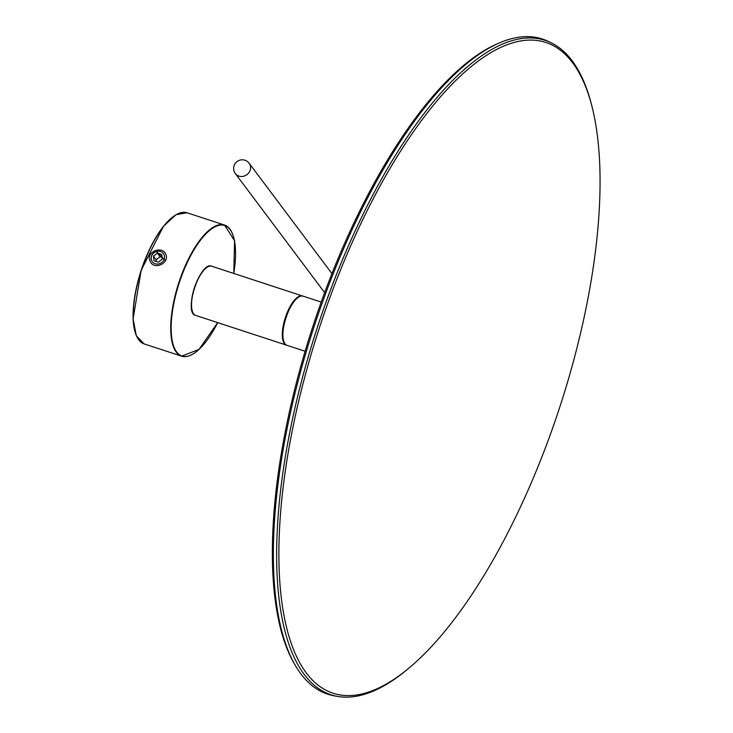 <?xml version="1.0" encoding="UTF-8"?>
<svg xmlns="http://www.w3.org/2000/svg" width="733" height="733" viewBox="0 0 733 733"><rect width="100%" height="100%" fill="white"/><g stroke="black" fill="none" stroke-linecap="round" stroke-linejoin="round"><path stroke-width="1.1" d="M162.268 259.061L158.392 262.185L153.994 260.746L153.472 256.184L157.348 253.059L161.746 254.498L162.268 259.061M163.963 259.619A6.899 6.203 143.1 0 1 152.501 261.947A6.899 6.203 143.1 0 1 157.146 251.3A6.899 6.203 143.1 0 1 163.963 259.619M156.386 261.525L156.184 259.794L160.06 256.678L162.066 257.329M153.472 256.184L156.184 259.794M157.348 253.059L160.06 256.678M164.934 260.16L156.312 251.401A7.128 6.414 143.1 0 0 151.245 259.922M165.667 254.076C162.231 245.28 145.198 251.95 150.21 261.36C154.049 270.724 170.239 262.881 165.667 254.076M572.72 62.919A342.357 126.543 -71.9 0 1 592.539 108.722A342.357 126.543 -71.9 0 1 409.435 667.671A342.357 126.543 -71.9 0 1 305.276 375.131A342.357 126.543 -71.9 0 1 572.72 62.919M592.539 108.722L592.072 106.835A344.29 127.258 108.1 0 0 572.152 60.775A344.29 127.258 108.1 0 0 551.179 42.807A344.29 127.258 108.1 0 0 317.16 327.981A344.29 127.258 108.1 0 0 337.098 696.35A344.29 127.258 108.1 0 0 407.942 668.927L409.435 667.671M499.704 42.798L497.725 43.65A343.218 126.864 108.1 0 0 312.817 326.561A343.218 126.864 108.1 0 0 294.501 664.043L295.591 665.903A344.721 127.414 -71.9 0 1 313.99 326.945A344.721 127.414 -71.9 0 1 499.704 42.798A344.721 127.414 -71.9 0 1 548.302 41.415L551.179 42.807M337.098 696.35L333.946 695.773A344.721 127.414 -71.9 0 1 295.591 665.903M193.173 353.81A68.984 25.499 -71.9 0 1 181.582 356.165L198.982 349.43L217.674 322.621A68.645 25.371 -71.9 0 1 171.742 337.748A68.645 25.371 -71.9 0 1 205.707 234.084A68.645 25.371 -71.9 0 1 233.745 273.436M136.173 335.137A68.645 25.371 -71.9 0 1 141.176 270.34A68.645 25.371 -71.9 0 1 175.48 215.145M144.117 343.896L136.338 335.787L133.094 318.983L141.157 270.33L163.441 226.341L176.002 214.714L187.071 212.781A68.984 25.499 -71.9 0 0 141.359 270.404A68.984 25.499 -71.9 0 0 144.117 343.896L181.582 356.165A68.984 25.499 -71.9 0 1 178.825 282.672A68.984 25.499 -71.9 0 1 224.536 225.049A68.984 25.499 -71.9 0 1 232.48 233.809M192.587 311.983A25.527 9.437 -71.9 0 1 194.401 287.776A25.527 9.437 -71.9 0 1 207.265 267.179M195.61 315.392L286.685 345.216A25.866 9.566 -71.9 0 1 286.383 345.124A25.866 9.566 -71.9 0 1 285.348 317.563A25.866 9.566 -71.9 0 1 302.482 295.958A25.866 9.566 -71.9 0 1 302.784 296.068L211.718 266.226A25.866 9.566 -71.9 0 0 194.584 287.831A25.866 9.566 -71.9 0 0 195.61 315.392C183.067 313.119 200.265 260.627 211.718 266.226M283.964 341.917A25.527 9.437 -71.9 0 1 285.769 317.701A25.527 9.437 -71.9 0 1 298.633 297.112M305.102 351.254L286.988 345.325A25.866 9.566 -71.9 0 1 285.952 317.765A25.866 9.566 -71.9 0 1 303.096 296.159L321.21 302.088M249.165 163.257A8.622 8.622 0 0 0 237.089 161.535A8.622 8.622 0 0 0 235.366 173.602A8.622 7.761 -36.9 0 0 238.903 176.112A8.622 7.761 -36.9 0 0 248.652 172.961A8.622 7.761 -36.9 0 0 249.165 163.257L331.948 273.647M187.071 212.781L224.536 225.049L234.578 240.781L233.772 273.446M286.988 345.325C274.435 343.053 291.633 290.561 303.096 296.159M235.366 173.602L324.655 292.659"/></g></svg>
